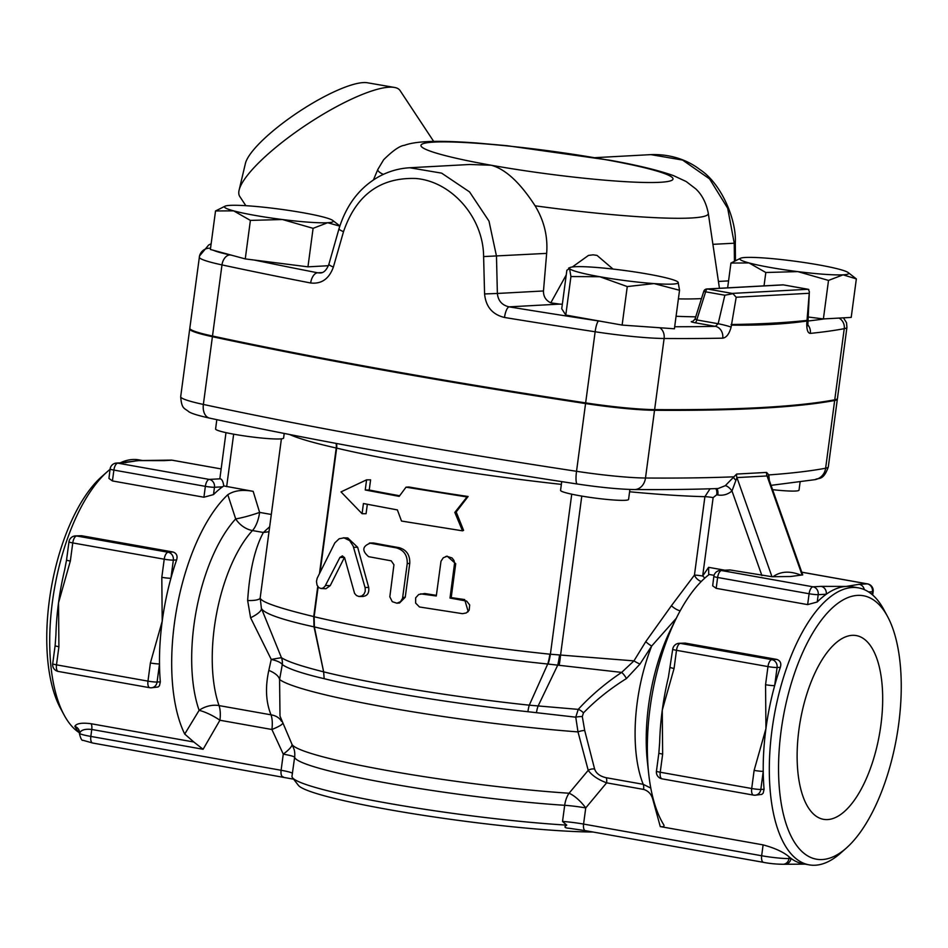 <?xml version="1.0" encoding="UTF-8"?>
<svg xmlns="http://www.w3.org/2000/svg" width="948" height="948" viewBox="0 0 948 948"><rect width="100%" height="100%" fill="white"/><g stroke="black" fill="none" stroke-linecap="round" stroke-linejoin="round"><path stroke-width="1.42" d="M827.616 819.57A93.319 40.16 -79.9 0 1 823.551 819.333A93.319 40.16 -79.9 0 1 800.385 720.338A93.319 40.16 -79.9 0 1 856.317 635.587A93.319 40.16 -79.9 0 1 880.194 729.936A93.319 40.16 -79.9 0 1 827.616 819.57M670.295 667.368A6.861 0.616 7.6 0 0 674.075 668.447L676.493 650.316A6.861 0.616 -172.4 0 1 672.713 649.25L668.387 677.31A140.671 60.53 -79.9 0 0 662.261 710.194L674.075 668.447M685.25 643.123L680.415 643.384A6.861 6.162 -93.1 0 0 679.135 643.301L685.25 643.123L776.72 659.393C780.334 660.638 781.543 663.28 780.346 667.333A140.671 60.53 100.1 0 0 774.67 685.629L777.087 667.51A6.861 0.616 -172.4 0 1 767.975 666.586A6.861 2.951 -79.9 0 1 771.885 659.654L680.415 643.384A6.861 2.951 100.1 0 0 676.493 650.316L767.975 666.586L765.557 684.717A6.861 0.616 7.6 0 0 774.67 685.629A140.671 60.53 100.1 0 0 765.937 728.633A140.671 60.53 100.1 0 0 763.235 771.317A6.861 0.616 -172.4 0 1 754.122 770.392L751.705 788.511A6.861 0.616 7.6 0 0 760.817 789.435L763.235 771.317A140.671 60.53 100.1 0 0 764.076 789.257L763.176 793.144L761.837 794.388L755.094 795.206A6.861 6.162 -93.1 0 0 760.817 789.435L764.076 789.257M765.557 684.717L765.937 728.633L754.122 770.392M662.652 754.122A6.861 0.616 -172.4 0 1 658.86 753.056L656.443 771.174A6.861 0.616 7.6 0 0 660.235 772.241L662.652 754.122L662.261 710.194A140.671 60.53 -79.9 0 0 659.654 742.403L658.86 753.056M801.783 572.213L867.254 583.861L859.196 584.3A6.861 6.162 86.9 0 1 864.303 589.632M859.196 584.3L846.232 586.421A140.671 60.53 100.1 0 0 826.277 594.23A6.861 6.162 -93.1 0 0 821.075 586.374L813.017 586.812A6.861 6.162 86.9 0 1 818.207 594.669L826.277 594.23A140.671 60.53 100.1 0 0 817.235 601.992L807.649 604.611L716.178 588.341L712.671 585.828L713.832 576.408A6.861 0.616 7.6 0 0 717.624 577.474L809.106 593.744A6.861 2.951 -79.9 0 1 813.017 586.812L721.547 570.542A6.861 2.951 100.1 0 0 717.624 577.474L716.178 588.341M887.529 616.449A133.81 57.579 -79.9 0 1 896.595 737.532A133.81 57.579 -79.9 0 1 846.327 848.069A133.81 57.579 -79.9 0 1 822.283 859.54A133.81 57.579 -79.9 0 1 788.937 691.625A133.81 57.579 -79.9 0 1 887.529 616.449L883.868 609.671A140.671 60.53 100.1 0 0 858.438 587.867L852.347 586.788A140.671 60.53 100.1 0 0 846.232 586.421L821.075 586.374M730.576 570.044L721.547 570.542A6.861 6.162 86.9 0 0 720.267 570.459L729.308 569.973A6.861 6.162 86.9 0 1 730.576 570.044L771.98 576.716L790.561 576.514L802.719 574.891L768.401 477.839L767.05 475.955A6.861 6.209 79.4 0 1 766.6 472.424L736.643 474.059A6.861 6.103 -86.2 0 0 736.928 477.591L767.05 475.955L802.115 575.069M736.643 474.059L725.256 485.696A6.861 2.477 -130.7 0 1 731.986 490.981L736.928 477.591L771.98 576.716M225.991 432.644L219.889 478.408A13.722 1.244 7.6 0 0 220.363 478.811C222.033 479.309 223.171 481.691 223.775 485.933L222.531 486.834A140.671 60.53 100.1 0 0 213.501 494.595L203.915 497.226L112.433 480.944L108.937 478.432L110.098 469.011A6.861 0.616 7.6 0 0 113.89 470.078L205.361 486.348A6.861 2.951 -79.9 0 1 209.283 479.415A6.861 6.162 86.9 0 1 214.473 487.272L222.531 486.834M162.701 460.55A6.861 6.162 86.9 0 1 163.98 460.633L172.038 460.195A6.861 6.162 -93.1 0 0 170.758 460.112L140.707 460.55A140.671 60.53 -79.9 0 1 141.027 460.55M220.363 478.811L209.283 479.415L117.801 463.145L138.823 460.586A140.671 60.53 -79.9 0 1 140.707 460.55M125.859 462.707A6.861 6.162 -93.1 0 0 124.591 462.624L134 461.261A140.671 60.53 -79.9 0 1 138.823 460.586L163.98 460.633M253.163 491.348C242.593 489.405 234.132 490.531 227.804 494.726L235.685 518.9A20.583 2.346 163.3 0 0 259.61 512.394L253.163 491.348L223.775 485.933M161.812 577.32A6.861 0.616 7.6 0 0 170.924 578.244L173.342 560.114A6.861 0.616 -172.4 0 1 164.229 559.202A6.861 2.951 -79.9 0 1 168.152 552.257L76.681 535.987A6.861 2.951 100.1 0 0 72.759 542.92A6.861 0.616 -172.4 0 1 68.967 541.853L66.55 559.972A6.861 0.616 7.6 0 0 70.342 561.05L72.759 542.92L164.229 559.202L161.812 577.32L162.203 621.248A140.671 60.53 100.1 0 0 159.501 663.92A6.861 0.616 -172.4 0 1 150.388 662.996L147.971 681.126A6.861 0.616 7.6 0 0 157.084 682.039L159.501 663.92A140.671 60.53 100.1 0 0 160.331 681.861L159.442 685.748L158.091 686.992L151.348 687.81A6.861 6.162 -93.1 0 0 157.084 682.039L160.331 681.861M58.906 646.726A6.861 0.616 -172.4 0 1 55.126 645.659L52.697 663.778A6.861 0.616 7.6 0 0 56.489 664.844A6.861 2.951 100.1 0 0 58.302 671.445L149.772 687.715A6.861 6.861 0 0 0 151.348 687.81A6.861 6.162 -93.1 0 1 150.08 687.727A6.861 2.951 -79.9 0 1 149.772 687.715A6.861 2.951 -79.9 0 1 147.971 681.126L56.489 664.844L58.906 646.726L58.527 602.798A140.671 60.53 -79.9 0 1 64.654 569.926L66.55 559.972M55.126 645.659L55.908 635.006A140.671 60.53 -79.9 0 1 58.527 602.798L70.342 561.05M81.516 535.727L76.681 535.987A6.861 6.162 -93.1 0 0 75.402 535.904L81.516 535.727L172.986 551.997C176.589 553.241 177.797 555.884 176.601 559.936A140.671 60.53 100.1 0 0 170.924 578.244A140.671 60.53 100.1 0 0 162.203 621.248L150.388 662.996M561.726 481.631L560.564 490.341A34.306 3.105 7.6 0 0 594.159 497.961A34.306 3.105 7.6 0 0 628.571 499.418L629.91 489.452M772.584 489.666A34.306 3.105 7.6 0 0 799.022 490.152L800.1 482.07M677.796 281.888L678.152 282.267A54.889 4.977 7.6 0 0 677.69 281.805A54.889 4.977 7.6 0 0 647.958 274.102A54.889 4.977 7.6 0 0 593.649 267.241A54.889 4.977 7.6 0 0 570.222 267.466A54.889 4.977 7.6 0 0 569.547 268.557L568.587 268.13L570.222 267.466M569.547 268.557L566.868 270.227L561.737 308.74L565.79 315.068L570.933 276.555L569.547 268.557A54.889 4.977 7.6 0 0 599.752 276.721L570.933 276.555M679.538 290.278L654.049 283.582A54.889 4.977 7.6 0 0 678.152 282.267L679.538 290.278L674.407 328.778L622.125 325.081L565.79 315.068M654.049 283.582L627.268 286.569L599.752 276.721A54.889 4.977 7.6 0 0 654.049 283.582M848.128 272.538L856.352 278.902L843.08 274.825L828.516 280.418L797.813 271.614L765.818 272.503L749.027 262.94A54.889 4.977 7.6 0 0 797.813 271.614A54.889 4.977 7.6 0 0 843.08 274.825A54.889 4.977 7.6 0 0 848.128 272.538A54.889 4.977 7.6 0 0 839.561 269.351A54.889 4.977 7.6 0 0 790.774 260.676A54.889 4.977 7.6 0 0 745.507 257.465A54.889 4.977 7.6 0 0 740.672 258.2A54.889 4.977 7.6 0 0 749.027 262.94L730.944 263.058L740.672 258.2M622.125 325.081L627.268 286.569M856.352 278.902L851.209 317.414L824.345 318.884L823.385 318.931L828.516 280.418M764.029 285.869L765.818 272.503M823.385 318.931L807.909 316.976M727.637 287.848L730.944 263.058M216.819 419.68L215.587 428.97A34.306 3.105 7.6 0 0 241.657 435.511A34.306 3.105 7.6 0 0 280.087 438.936A34.306 3.105 7.6 0 0 283.606 438.047L284.21 433.461M313.101 228.326L282.397 219.521A54.889 4.977 7.6 0 0 327.664 222.721L313.101 228.326L307.958 266.838L245.259 258.911L250.391 220.398L233.611 210.847A54.889 4.977 7.6 0 0 282.397 219.521L250.391 220.398M339.787 226.098L327.664 222.721A54.889 4.977 7.6 0 0 332.712 220.434L339.846 225.908M332.712 220.434A54.889 4.977 7.6 0 0 324.145 217.246A54.889 4.977 7.6 0 0 275.358 208.572A54.889 4.977 7.6 0 0 230.091 205.372A54.889 4.977 7.6 0 0 225.245 206.095A54.889 4.977 7.6 0 0 233.611 210.847L215.528 210.966L225.245 206.095M245.259 258.911L210.385 249.478L215.528 210.966M328.399 265.724L307.958 266.838M807.637 324.643A10.298 9.587 84.1 0 1 810.339 333.4A1166.526 105.726 7.6 0 0 844.241 328.683A68.623 6.221 7.6 0 0 846.931 327.368L846.528 322.723L843.459 317.841M807.613 321.964A10.298 2.797 -176.7 0 1 807.613 322A10.298 2.797 -176.7 0 1 806.795 323.007C806.606 329.714 807.791 333.186 810.339 333.4M712.908 244.335L735.293 243.15C736.762 220.268 721.487 183.474 699.908 169.573C690.44 162.215 673.827 153.813 650.826 154.631L682.584 160.058L709.566 178.899L727.685 208.24L734.238 243.174L734.416 260.996M808.348 289.353L808.822 289.543A3.437 3.093 -93.3 0 0 808.016 289.282A3.437 1.481 -79.9 0 1 808.17 289.282A3.437 1.481 -79.9 0 1 808.348 289.353L809.367 291.711L806.795 323.007M210.551 248.258A10.298 10.25 13.9 0 0 199.317 257.086A68.623 6.221 7.6 0 0 199.305 257.145A68.623 6.221 7.6 0 0 221.986 264.907A823.421 74.631 7.6 0 0 310.671 282.99A10.298 5.617 -79 0 1 317.722 272.799A813.135 73.695 -172.4 0 1 254.337 260.06M310.671 282.99C321.502 284.199 329.075 278.89 333.388 267.052A10.298 1.813 -164.1 0 1 328.92 264.172C326.61 270.144 323.624 273.083 319.986 272.977L317.722 272.799L321.976 272.574M333.388 267.052L343.52 231.656C356.093 195.039 380.172 177.312 415.757 178.485C451.177 181.246 483.385 217.068 483.61 256.576L484.582 293.951L497.368 293.465L496.479 256.102L489.002 221.121L469.556 191.911L441.626 173.14L409.714 167.749M484.582 293.951C485.814 306.749 492.462 314.582 504.502 317.473A10.298 3.164 -80.7 0 1 509.123 306.856C502.025 305.232 498.115 300.777 497.368 293.465L543.477 290.965C543.358 296.44 545.799 300.398 550.788 302.85L559.723 304.107A96.068 8.71 7.6 0 1 562.33 304.261M504.502 317.473A823.421 74.631 7.6 0 0 595.143 331.764A68.623 6.221 7.6 0 0 664.11 338.483A1166.526 105.726 7.6 0 0 722.731 338.163A10.298 8.828 -91.1 0 0 715.361 326.361A1156.228 104.79 -172.4 0 1 674.68 326.74M722.731 338.163C726.464 337.618 729.249 333.933 731.109 327.119A10.298 0.83 -166.8 0 0 718.157 323.73L715.361 326.361L694.931 322.723A3.437 1.481 100.1 0 0 696.768 319.926L695.37 318.978M731.109 327.119L736.193 297.245L732.946 293.667L724.841 295.231L718.157 323.73L696.768 319.926L705.644 291.818L724.841 295.231M343.52 231.656A10.298 1.801 -164.1 0 1 338.993 228.752C346.47 204.626 359.908 187.171 379.295 176.411C388.893 171.244 399.108 168.341 409.939 167.737L469.651 164.49L491.159 165.236C505.391 169.005 520.037 182.537 535.099 205.811A166.694 15.109 7.6 0 0 708.286 213.288C705.205 197.563 697.716 190.797 695.785 188.889L686.198 181.542L673.542 175.653C658.647 170.332 637.506 165.201 610.109 160.271L507.073 145.708L477.306 143.053C460.053 141.762 445.453 141.205 433.509 141.382C417.286 141.762 409.192 143.551 404.547 145.293C399.89 145.743 392.922 150.554 383.656 159.726L377.849 169.408L373.417 179.942M535.099 205.811C544.116 220.683 547.968 236.538 546.652 253.377L543.477 290.965M736.193 297.245L809.225 293.276M807.317 320.377C785.382 322.758 759.976 324.133 731.098 324.512M394.415 87.429L367.433 82.772A75.485 18.131 146.5 0 0 298.904 111.722A75.485 18.131 146.5 0 0 245.413 163.435L239.121 190.086A96.068 23.072 -33.5 0 1 307.188 124.271A96.068 23.072 -33.5 0 1 394.415 87.429A96.068 23.072 -33.5 0 1 400.056 90.546L433.663 141.382M245.852 205.692L239.773 196.497A96.068 23.072 -33.5 0 1 239.121 190.086M189.837 328.529A514.646 46.642 7.6 0 0 189.73 328.885A68.623 6.221 7.6 0 0 189.719 328.944A68.623 6.221 7.6 0 0 212.411 336.706A823.421 74.631 7.6 0 0 585.568 403.564A68.623 6.221 7.6 0 0 654.535 410.283A1166.526 105.726 7.6 0 0 834.667 400.483A68.623 6.221 7.6 0 0 837.345 399.167A68.623 6.221 7.6 0 0 837.285 398.824M550.788 302.85L566.252 274.908M572.367 266.969L588.471 255.415L593.104 254.834L597.015 255.391L613.012 269.054M692.881 321.443L691.933 321.491A3.437 3.081 -93.1 0 0 692.514 321.538L692.573 321.538M731.583 325.128C760.023 325.519 785.134 324.157 806.902 321.028M189.825 328.209A68.623 6.221 7.6 0 0 189.813 328.269A68.623 6.221 7.6 0 0 212.494 336.03A823.421 74.631 7.6 0 0 585.651 402.888A68.623 6.221 7.6 0 0 654.63 409.607A1166.526 105.726 7.6 0 0 834.75 399.807A68.623 6.221 7.6 0 0 837.44 398.492L846.931 327.368M680.19 610.773A6.861 2.026 32.7 0 1 671.445 605.677L645.778 641.618L633.951 660.886L549.864 654.191C467.246 645.6 370.455 630.171 314.144 616.733L318.125 586.954M344.444 557.424L330.224 585.651L325.934 588.732L321.088 588.518L323.315 587.914L325.057 586.184L339.929 557.412L342.418 555.895L344.669 557.945L354.564 593.389L356.495 595.545L358.854 596.47L361.698 596.008L364.032 594.052L365.229 591.268L365.17 587.938L353.177 546.072L349.658 540.597L344.029 537.871L339.147 538.772L334.834 542.896L317.165 578.244L316.466 581.456L317.047 585.106L318.789 587.618L321.088 588.518M343.283 537.812L347.762 537.931L357.669 547.316L368.689 587.452C369.353 593.247 367.231 596.233 362.314 596.387M373.121 542.991L374.105 543.086A229.878 20.832 7.6 0 0 399.108 547.66C406.526 549.769 410.081 555.007 409.761 563.361L405.246 597.228L399.535 602.987L396.904 603.212L400.506 601.672L402.545 598.342L407.237 563.61C407.522 555.244 403.848 549.994 396.205 547.837L369.412 543.038L373.121 542.991M406.028 487.177L408.872 486.988A229.878 20.832 7.6 0 0 468.111 496.491L456.189 511.979L463.596 530.359L462.506 530.833L401.502 521.044L397.39 509.917L363.428 503.53L362.077 513.697L341.007 491.894L366.592 479.83L365.241 489.986L399.191 496.373L406.028 487.177L467.02 496.965L454.815 512.418L462.506 530.833M367.326 504.3L366.07 513.709L362.077 513.697M366.592 479.83L370.597 479.842L369.234 490.009A229.878 20.832 7.6 0 0 399.653 495.757M420.663 593.851L436.293 595.984L440.998 561.24L443.273 557.768L446.982 556.322L452.054 557.957L453.974 560.458L454.59 563.076L450.016 598.058L466.665 601.091L469.687 604.954L469.177 610.168L466.298 612.941L462.517 613.676L419.478 606.981L415.639 603.082L415.662 597.832L418.72 594.491L424.751 593.519A229.878 20.832 7.6 0 0 436.388 595.356M445.619 556.571L447.148 556.132L455.715 563.728L451.201 597.596A229.878 20.832 7.6 0 0 464.662 599.563L468.205 611.567L467.66 612.029M456.189 511.979L454.815 512.418M468.111 496.491L467.02 496.965M369.234 490.009L365.241 489.986M451.201 597.596L450.016 598.058M374.105 543.086L370.455 543.121C362.278 546.19 361.686 550.705 368.642 556.677L391.24 560.837L393.941 564.771L389.829 596.825L392.271 601.684L396.904 603.212M592.998 832.012A164.679 14.931 7.6 0 1 416.682 814.296A164.679 14.931 7.6 0 1 298.383 785.347L292.505 777.727A171.552 15.547 -172.4 0 0 393.586 804.224A171.552 15.547 -172.4 0 0 566.738 825.127C563.752 826.929 564.617 827.983 569.321 828.291L585.39 830.661A6.861 2.951 100.1 0 0 585.686 830.685M292.505 777.727A171.552 15.547 -172.4 0 1 291.984 776.258L294.627 757.262A171.552 15.547 7.6 0 0 389.308 783.475A171.552 15.547 7.6 0 0 564.688 805.302L562.531 821.454L566.738 825.127M645.778 641.618A6.861 1.718 -143.4 0 0 651.703 646.015L676.291 618.274M317.746 586.457L313.729 616.567L314.025 626.806A10.298 4.728 165.9 0 1 314.369 626.912C369.969 640.315 465.824 655.542 547.719 664.015L621.651 672.405L633.951 660.886A6.861 0.865 -152.3 0 0 639.959 664.074L651.703 646.015A109.79 47.246 100.1 0 0 643.206 784.304L606.234 777.727C600.037 776.353 596.162 773.461 594.609 769.029L584.691 730.446L582.297 716.546L583.47 712.884C595.711 700.24 610.026 688.793 626.438 678.567L639.959 664.074M583.47 712.884A6.861 3.176 -138.5 0 0 578.233 709.377C590.651 695.808 605.12 683.484 621.651 672.405A6.861 1.766 -124.1 0 1 626.438 678.567M314.025 626.806L323.635 671.848A10.298 5.226 168.6 0 1 323.659 671.859C371.32 683.709 455.822 697.373 529.28 705.182L578.233 709.377L575.756 717.174A6.861 1.505 174.5 0 1 582.297 716.546M323.635 671.848A10.298 4.065 162.9 0 1 323.659 671.859L324.169 678.685L323.635 671.848C301.274 666.231 287.208 661.503 281.438 657.675L271.247 659.429L268.817 670.402A20.583 9.077 11.2 0 1 279.577 679.479A198.997 18.036 7.6 0 0 577.996 731.903L588.222 770.333L569.061 793.227A176.127 15.962 -172.4 0 1 391.951 771.34A176.127 15.962 -172.4 0 1 292.079 744.547L280.004 716.131L279.577 679.479L282.291 664.584C288.168 668.802 302.128 673.495 324.169 678.685C371.367 690.345 455.135 703.949 527.918 711.711L575.756 717.174L577.996 731.903A6.861 2.003 167.2 0 1 584.691 730.446M606.234 777.727A6.861 2.951 100.1 0 1 606.613 782.835L643.585 789.411C648.503 790.893 651.643 794.424 652.982 799.994L660.27 826.585L763.104 844.881L761.659 855.748L583.577 824.073L585.734 807.921A20.583 1.86 7.6 0 0 564.688 805.302A20.583 12.265 -86.3 0 1 569.061 793.227A20.583 7.347 -131.8 0 1 585.734 807.921L606.613 782.835C597.998 779.576 591.872 775.417 588.222 770.333A6.861 4.728 162.9 0 1 594.609 769.029M650.802 788.096L643.206 784.304A6.861 2.951 100.1 0 1 643.585 789.411M660.27 826.585C663.458 827.083 664.595 826.455 663.695 824.713L663.991 825.353M676.528 617.788A140.671 60.53 100.1 0 0 648.728 774.054L647.401 762.014A120.088 51.678 -79.9 0 1 671.137 628.619L676.528 617.788A140.671 60.53 100.1 0 1 708.713 574.867L708.606 567.331L702.669 576.029A6.861 1.955 -145.8 0 1 704.755 578.162M710.052 488.789L704.909 496.669A6.861 0.616 -172.4 0 1 713.133 497.605L702.669 576.029A6.861 0.616 7.6 0 0 694.446 575.104A6.861 3.745 -136.2 0 0 701.295 581.456M629.602 491.763A195.561 17.728 7.6 0 0 704.909 496.669L694.446 575.104L671.445 605.677M581.788 496.088L560.517 655.471A20.583 2.986 94.8 0 1 559.154 665.318M648.728 774.054A140.671 60.53 100.1 0 0 663.695 824.713M763.104 844.881C774.966 848.093 783.664 852.122 789.198 856.945A140.671 60.53 100.1 0 0 791.023 858.402A140.671 60.53 100.1 0 0 803.075 863.77L809.165 864.86A140.671 60.53 100.1 0 0 815.28 865.228A140.671 60.53 100.1 0 0 840.556 853.164L846.327 848.069M858.438 587.867A140.671 60.53 100.1 0 0 774.208 715.764A140.671 60.53 100.1 0 0 809.165 864.86M713.133 497.605L716.724 494.773A6.861 2.951 100.1 0 0 715.693 488.611M725.256 485.696L718.11 488.528C693.118 489.429 665.235 489.772 634.449 489.547A13.722 11.092 -89.6 0 0 645.493 478.017A1166.526 105.726 -172.4 0 0 733.373 476.844A6.861 3.91 -148.6 0 0 735.648 480.032M768.425 477.911A6.861 4.93 163.2 0 1 768.816 474.924L766.6 472.424M769.314 480.423L768.816 474.924A1166.526 105.726 -172.4 0 0 825.625 468.229L834.667 400.483M716.534 488.576A6.861 2.951 -79.9 0 1 717.837 494.975C723.051 495.804 727.768 494.477 731.986 490.981L761.919 575.626M107.444 471.559L101.673 476.666A133.81 57.579 100.1 0 0 51.405 587.191A133.81 57.579 100.1 0 0 60.471 708.275L64.132 715.053A140.671 60.53 -79.9 0 1 54.605 587.76A140.671 60.53 -79.9 0 1 107.444 471.559A140.671 60.53 -79.9 0 1 110.051 469.367M79.395 732.78A140.671 60.53 -79.9 0 1 64.132 715.053M120.23 462.861A140.671 60.53 -79.9 0 1 138.835 459.863L142.887 460.586M227.804 494.726A140.671 60.53 100.1 0 0 184.718 734.06L193.819 742L91.067 723.727C81.848 722.53 76.433 723.407 74.845 726.334L77.665 730.944L80.13 732.389M313.729 616.615A10.298 1.185 -171.1 0 1 314.144 616.733L314.392 626.995A10.298 5.202 168.5 0 0 314.037 626.865C280.94 619.565 263.378 613.32 261.316 608.142M323.659 671.859L314.392 626.995M527.918 711.711A13.722 3.697 -83.9 0 1 529.28 705.182L547.719 664.015A20.583 6.055 -84 0 0 549.864 654.191M282.22 664.441L282.291 664.584A13.722 13.45 126.2 0 0 281.438 657.675L261.399 608.379A20.583 5.605 -20.3 0 1 250.592 617.776L271.247 659.429C277.195 660.803 280.857 662.474 282.22 664.441A13.722 13.308 132.6 0 0 281.414 657.651L281.414 657.651M314.155 616.674A10.298 0.936 -172.4 0 0 313.729 616.567C278.025 607.917 260.179 601.672 260.202 597.809M785.3 864.173A6.861 6.162 -93.1 0 0 791.023 858.402L788.985 858.509A6.861 6.162 86.9 0 1 783.261 864.28L805.113 864.138M74.845 726.334A6.861 6.553 -155.6 0 1 79.537 733.397C80.758 730.031 84.834 728.716 91.766 729.462L203.109 749.275L193.819 742M77.665 730.944A6.861 5.534 122.6 0 1 78.897 731.287M79.525 731.619L78.696 731.003L79.537 733.397A20.583 1.86 -172.4 0 0 90.83 736.418A6.861 2.951 100.1 0 0 92.643 743.019A6.861 2.951 100.1 0 0 92.94 743.031M269.67 526.756L263.366 532.48L269.019 531.698M203.109 749.275L219.912 720.243A20.583 5.155 28.8 0 0 199.116 710.348L184.718 734.06M260.179 597.939A20.583 4.764 7.7 0 1 247.653 600.522L250.592 617.776M268.817 670.402C265.132 687.253 265.867 702.053 271.021 714.828L219.035 705.585A20.583 14.765 -19.3 0 0 199.116 710.348A120.088 51.678 100.1 0 1 235.685 518.9A20.583 15.393 -137.4 0 0 252.464 530.548L263.366 532.48C254.799 548.442 249.561 571.123 247.653 600.522M271.318 514.468L259.61 512.394A20.583 8.864 -79.9 0 1 252.464 530.548A109.79 47.246 -79.9 0 0 219.035 705.585A20.583 8.864 -79.9 0 1 219.912 720.243L271.898 729.498A20.583 8.864 100.1 0 0 271.021 714.828A20.583 14.481 158.8 0 1 281.485 721.321M294.188 749.607A20.583 20.489 165.9 0 1 294.627 757.262A20.583 1.86 7.6 0 0 283.262 754.122L271.898 729.498A20.583 2.666 161.4 0 0 282.314 723.834M283.215 776.874A6.861 2.951 -79.9 0 1 282.919 776.862A6.861 2.951 -79.9 0 1 281.106 770.274L283.262 754.122A20.583 4.598 149 0 0 292.02 744.453M536.45 712.718A13.722 4.313 -82.8 0 1 538.085 706.059L557.756 665.093A20.583 3.354 -83.1 0 0 559.521 655.376M780.346 667.333L777.087 667.51A6.861 6.162 -93.1 0 0 771.885 659.654L776.72 659.393M656.443 771.174A6.861 6.861 0 0 0 662.036 778.841L753.518 795.111A6.861 6.861 0 0 0 755.094 795.206A6.861 6.162 -93.1 0 1 753.814 795.123A6.861 2.951 -79.9 0 1 753.518 795.111A6.861 2.951 -79.9 0 1 751.705 788.511L660.235 772.241A6.861 2.951 100.1 0 0 662.036 778.841A6.861 2.951 100.1 0 0 662.344 778.853M868.593 591.931L872.444 591.718A6.861 6.162 -93.1 0 0 867.254 583.861A6.861 2.951 -79.9 0 1 867.55 583.885L801.759 572.177M872.077 594.503L872.444 591.718A6.861 0.616 7.6 0 0 873.155 591.54A6.861 6.861 0 0 0 867.55 583.885M807.649 604.611L809.106 593.744A6.861 0.616 7.6 0 0 818.207 594.669L817.235 601.992M800.93 575.14C789.933 570.732 780.678 571.241 773.153 576.645M124.591 462.624L116.521 463.062A6.861 6.162 86.9 0 1 117.801 463.145A6.861 2.951 100.1 0 0 113.89 470.078L112.433 480.944M172.619 460.301A6.861 2.951 100.1 0 0 172.335 460.218A6.861 2.951 100.1 0 0 172.038 460.195L221.157 468.928L172.335 460.218A6.861 6.861 0 0 0 170.758 460.112M203.915 497.226L205.361 486.348A6.861 0.616 7.6 0 0 214.473 487.272L213.501 494.595M226.655 486.632L233.658 434.172M52.697 663.778A6.861 6.861 0 0 0 58.302 671.445A6.861 2.951 100.1 0 0 58.598 671.457M176.601 559.936L173.342 560.114A6.861 6.162 -93.1 0 0 168.152 552.257L172.986 551.997M289.709 434.54A185.275 16.791 7.6 0 0 336.22 448.013L319.488 573.457M336.054 443.403A10.298 7.181 -77.3 0 1 336.22 448.013A10.298 0.936 7.6 0 1 336.647 448.108A229.878 20.832 7.6 0 0 561.358 484.381M232.272 255.391A813.135 73.695 -172.4 0 1 230.139 254.941A58.326 5.285 -172.4 0 1 213.264 250.248M839.016 318.078A10.298 9.883 79.5 0 1 844.241 328.683L834.75 399.807M824.345 318.884A1156.228 104.79 -172.4 0 1 807.672 321.052M212.494 336.03L221.986 264.907A10.298 6.743 -77.9 0 1 230.139 254.941M328.92 264.172L338.993 228.752A10.298 1.801 -164.1 0 1 338.993 228.729M483.61 256.576L546.652 253.377M585.651 402.888L595.143 331.764A10.298 2.026 -81.4 0 1 598.638 320.969A813.135 73.695 -172.4 0 1 509.123 306.856L559.723 304.107M654.63 409.607L664.11 338.483A10.298 8.319 -89.6 0 0 659.844 327.759M600.866 321.301A58.326 5.285 -172.4 0 1 598.638 320.969M783.652 284.945A3.437 1.481 100.1 0 0 783.51 284.898A3.437 1.481 100.1 0 0 783.356 284.886L808.016 289.282L732.152 293.406A3.437 3.069 87.1 0 1 732.946 293.667M728.562 280.892L718.43 281.449M691.933 321.491C690.44 321.645 691.436 322.059 694.931 322.723M676.066 316.276A208.88 18.936 7.6 0 0 695.725 316.822M731.797 293.513A3.437 1.481 -79.9 0 1 732.152 293.406L707.492 289.01A3.437 1.481 100.1 0 0 705.644 291.818L703.772 291.368A3.437 3.437 0 0 1 706.853 288.974A3.437 3.081 86.9 0 1 707.492 289.01L783.356 284.886A3.437 3.081 -93.1 0 0 782.716 284.85L706.853 288.974M377.849 169.408A166.694 15.109 7.6 0 0 383.3 174.396M701.484 298.584A189.09 17.135 -172.4 0 1 678.389 298.881M602.798 159.169A127.127 11.518 -172.4 0 1 659.962 182.3A127.127 11.518 -172.4 0 1 491.159 165.236A127.127 11.518 -172.4 0 1 434.006 142.105A127.127 11.518 -172.4 0 1 602.798 159.169M320.092 572.213L336.647 448.108A10.298 7.608 -76.7 0 0 336.433 443.474M571.739 494.181L550.385 654.25A20.583 6.126 96.8 0 1 548.11 664.05M368.689 587.452L365.051 587.499M357.669 547.316L353.557 547.269M330.224 585.651L325.472 585.461M344.385 557.531L339.929 557.412M464.662 599.563L463.868 600.084M455.715 563.728L454.53 564.19M424.751 593.519L422.784 593.851M405.246 597.228L402.71 597.477M409.761 563.361L407.237 563.61M399.108 547.66L396.205 547.837M716.724 494.773L717.837 494.975M708.606 567.331L724.829 570.21M709.151 574.452L714.069 575.329M654.535 410.283L645.493 478.017A68.623 6.221 -172.4 0 1 576.526 471.298A823.421 74.631 -172.4 0 1 203.37 404.441A13.722 8.982 102.1 0 0 209.555 418.115C315.992 440.903 438.569 462.861 577.308 484.013A13.722 2.702 -81.4 0 1 576.526 471.298L585.568 403.564M815.067 479.641A13.722 13.177 -100.5 0 0 825.625 468.229A68.623 6.221 -172.4 0 0 828.315 466.914C823.243 481.418 818.325 477.401 815.067 479.641L771.056 485.352M212.411 336.706L203.37 404.441A68.623 6.221 -172.4 0 1 180.689 396.679A68.623 6.221 -172.4 0 1 180.701 396.62M789.198 856.945L788.985 858.509A20.583 1.86 -172.4 0 1 761.659 855.748A6.861 2.951 100.1 0 0 763.472 862.336A6.861 2.951 100.1 0 0 763.768 862.36M562.531 821.454A20.583 1.86 7.6 0 1 583.577 824.073A6.861 2.951 100.1 0 0 585.39 830.661L763.472 862.336C769.314 863.521 775.914 864.173 783.261 864.28M91.067 723.727A6.861 2.951 -79.9 0 1 91.766 729.462L90.83 736.418L281.106 770.274A20.583 1.86 7.6 0 1 292.47 773.414M679.135 643.301A6.861 6.861 0 0 0 672.713 649.25M720.267 570.459A6.861 6.861 0 0 0 713.832 576.408M872.681 595.036L873.155 591.54M116.521 463.062A6.861 6.861 0 0 0 110.098 469.011M75.402 535.904A6.861 6.861 0 0 0 68.967 541.853M735.293 243.15L735.458 260.451M809.355 291.711L807.815 325.756L806.748 324.121M189.813 328.269L199.518 255.984L208.655 245.022L211.155 243.755M808.537 289.377A3.437 3.437 0 0 0 808.17 289.282L783.51 284.898A3.437 3.437 0 0 0 782.716 284.85M595.273 157.652L650.838 154.631M708.286 213.288L719.449 288.287M703.772 291.368L694.943 319.31L692.49 321.538M363.262 596.482L359.529 596.505M281.402 438.829L260.179 597.904L261.399 608.379M209.555 418.115C193.617 414.56 190.406 412.676 188.925 411.823C184.35 407.865 181.672 409.406 180.689 396.679L189.719 328.944M634.449 489.547C619.281 489.275 600.238 487.426 577.308 484.013M828.955 861.27L830.175 860.618M79.419 733.693C80.71 738.693 81.907 740.886 82.997 740.293L92.643 743.019L293.619 779.185M292.079 744.547L294.188 749.595M837.345 399.167L828.315 466.914"/></g></svg>

